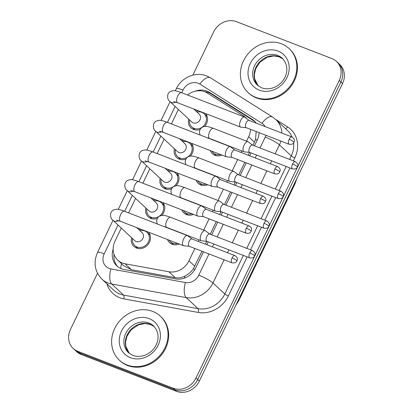 <?xml version="1.0" encoding="UTF-8"?>
<svg xmlns="http://www.w3.org/2000/svg" width="413" height="413" viewBox="0 0 413 413"><rect width="100%" height="100%" fill="white"/><g stroke="black" fill="none" stroke-linecap="round" stroke-linejoin="round"><path stroke-width="0.62" d="M179.237 244.057A10.227 9.014 133 0 1 172.18 244.274A10.227 9.014 133 0 1 169.578 242.648A10.227 9.014 133 0 1 167.508 239.519M193.506 214.404A10.227 9.014 133 0 1 186.449 214.621A10.227 9.014 133 0 1 183.847 213A10.227 9.014 133 0 1 181.782 209.871M207.775 184.756A10.227 9.014 133 0 1 200.718 184.972A10.227 9.014 133 0 1 198.116 183.351A10.227 9.014 133 0 1 196.051 180.223M222.044 155.107A10.227 9.014 133 0 1 214.987 155.324A10.227 9.014 133 0 1 212.385 153.698A10.227 9.014 133 0 1 210.32 150.569M148.525 232.178A10.227 9.014 133 0 1 148.257 244.197A10.227 9.014 133 0 1 136.517 248.063A10.227 9.014 133 0 1 133.915 246.442A10.227 9.014 133 0 1 131.613 237.707M162.794 202.53A10.227 9.014 133 0 1 161.788 215.426M157.322 218.4A10.227 9.014 133 0 1 150.786 218.415A10.227 9.014 133 0 1 148.184 216.794A10.227 9.014 133 0 1 145.882 208.059M177.063 172.877A10.227 9.014 133 0 1 176.057 185.778M171.591 188.751A10.227 9.014 133 0 1 165.055 188.767A10.227 9.014 133 0 1 162.454 187.141A10.227 9.014 133 0 1 160.151 178.406M191.333 143.228A10.227 9.014 133 0 1 190.326 156.124M185.86 159.098A10.227 9.014 133 0 1 179.325 159.119A10.227 9.014 133 0 1 176.723 157.492A10.227 9.014 133 0 1 174.42 148.757M205.602 113.58A10.227 9.014 133 0 1 204.595 126.476M200.135 129.45A10.227 9.014 133 0 1 193.594 129.465A10.227 9.014 133 0 1 190.992 127.844A10.227 9.014 133 0 1 188.689 119.109M246.866 118.727A18.043 15.9 -47 0 0 245.895 117.726A18.043 15.9 -47 0 0 243.809 116.115L207.264 93.028A18.043 15.9 -47 0 0 204.76 91.774A18.043 15.9 -47 0 0 187.548 94.99M252.999 145.268L255.544 139.455L256.179 131.561M121.293 228.074L115.01 241.135A18.043 15.9 -47 0 0 117.762 260.149L123.812 265.796L131.422 269.699L175.236 277.691C178.54 278.238 181.741 277.712 184.838 276.106C188.204 274.428 191.028 271.986 193.305 268.786L201.998 251.243M205.4 244.176L206.774 241.316M210.191 234.217L216.267 221.595M219.67 214.528L221.043 211.668M224.46 204.569L230.537 191.947M233.939 184.879L235.312 182.019M238.729 174.916L244.806 162.294M248.208 155.226L249.581 152.366M246.53 141.153L248.652 136.744A18.043 15.9 -47 0 0 250.51 129.331M117.762 260.149A18.043 15.9 -47 0 0 125.082 263.783L168.896 271.775A18.043 15.9 -47 0 0 188.958 260.779L194.874 248.487M198.271 241.419L199.009 239.891M203.723 230.103L209.143 218.838M212.54 211.771L213.278 210.238M217.992 200.455L223.412 189.19M226.814 182.123L227.548 180.589M232.261 170.801L237.681 159.542M241.084 152.474L241.817 150.941M178.37 109.476L171.421 123.921M164.1 139.124L157.152 153.569M149.831 168.778L142.883 183.222M135.562 198.426L128.608 212.871M181.808 140.843A10.227 9.014 133 0 1 183.976 140.384M167.539 170.492A10.227 9.014 133 0 1 169.707 170.032M153.269 200.145A10.227 9.014 133 0 1 155.438 199.685M139 229.793A10.227 9.014 133 0 1 141.169 229.334M196.077 111.195A10.227 9.014 133 0 1 198.245 110.736M192.845 75.14L213.66 31.889A18.043 15.9 133 0 1 236.453 21.657L331.887 58.558A18.043 15.9 133 0 1 336.471 61.429A18.043 15.9 133 0 1 339.228 80.442L196.015 378.009A18.043 15.9 133 0 1 173.223 388.241L77.794 351.334L79.451 352.888A18.043 15.9 133 0 1 74.867 350.023A18.043 15.9 133 0 0 79.451 352.888L174.885 389.789L79.451 352.888L81.113 354.442A18.043 15.9 133 0 1 76.529 351.571L73.204 348.469A18.043 15.9 133 0 1 70.453 329.455L97.504 273.246M196.015 378.009L197.677 379.562A18.043 15.9 133 0 1 174.885 389.789A18.043 15.9 133 0 0 197.677 379.562L340.885 81.996L197.677 379.562L199.34 381.111A18.043 15.9 133 0 1 176.547 391.343L81.113 354.442M336.471 61.429L338.133 62.977A18.043 15.9 133 0 1 340.885 81.996A18.043 15.9 133 0 0 338.133 62.977L339.796 64.531A18.043 15.9 133 0 1 342.547 83.545L199.34 381.111M256.349 123.208A18.043 15.9 -47 0 0 254.48 121.071A18.043 15.9 -47 0 0 252.395 119.46L209.448 92.331A18.043 15.9 -47 0 0 206.949 91.077A18.043 15.9 -47 0 0 194.936 91.278M204.487 91.671A18.043 15.9 133 0 1 208.611 92.626A18.043 15.9 133 0 1 211.11 93.885L254.057 121.009A18.043 15.9 133 0 1 255.28 121.881M77.794 351.334A18.043 15.9 133 0 1 73.204 348.469M254.465 145.835L257.237 140.084A18.043 15.9 -47 0 0 259.09 132.65M113.141 249.245A18.043 15.9 -47 0 0 116.853 265.889A18.043 15.9 -47 0 0 124.174 269.524L175.654 278.909A18.043 15.9 -47 0 0 195.716 267.913L203.464 251.811M206.867 244.744L208.255 241.853M211.657 234.785L217.734 222.163M221.136 215.096L222.524 212.205M225.926 205.137L232.003 192.515M235.405 185.442L236.799 182.556M240.196 175.484L246.272 162.861M249.674 155.794L251.068 152.903M117.715 266.633A18.043 15.9 133 0 1 114.014 254.362M189.629 119.987A9.024 7.95 -47 0 0 191.813 126.961A9.024 7.95 -47 0 0 194.11 128.397A9.024 7.95 -47 0 0 204.74 124.597A9.024 7.95 -47 0 0 204.125 113.771A9.024 7.95 -47 0 0 201.833 112.341A9.024 7.95 -47 0 0 197.016 112.073M173.594 101.521L177.642 102.77A5.415 2.411 111.1 0 1 177.585 96.281A5.415 2.411 111.1 0 1 177.724 95.971A5.415 2.411 111.1 0 1 181.544 92.672C177.187 91.072 174.384 90.421 173.13 90.715C169.418 91.49 169.232 92.084 167.885 94.365C167.229 97.695 167.941 100.127 170.011 101.67L191.782 122A5.415 4.77 -47 0 0 193.16 122.857A5.415 4.77 -47 0 0 199.541 120.581A5.415 4.77 -47 0 0 199.174 114.086L193.702 108.98M244.899 117.256A5.415 2.411 111.1 0 0 244.795 117.173A5.415 2.411 111.1 0 0 244.532 117.024A5.415 2.411 111.1 0 0 240.707 120.328A5.415 2.411 111.1 0 0 240.258 126.889A5.415 2.411 111.1 0 0 240.624 127.121A5.415 2.411 111.1 0 0 240.918 127.194L246.293 127.705M289.141 139.341A3.908 1.74 111.1 0 1 291.903 136.956L249.013 120.369A3.908 1.74 111.1 0 0 246.251 122.754A3.908 1.74 111.1 0 0 245.926 127.498A3.908 1.74 111.1 0 0 246.189 127.663L289.085 144.251C293.71 144.772 293.519 142.681 294.015 142.299A3.908 0.614 25.7 0 0 293.757 141.865A3.908 0.614 -154.3 0 0 289.141 139.341A3.908 1.74 111.1 0 0 289.085 144.251M211.91 151.189A9.024 7.95 -47 0 0 213.206 152.82A9.024 7.95 -47 0 0 215.503 154.256A9.024 7.95 -47 0 0 220.454 154.488M248.316 141.938A5.415 2.411 111.1 0 0 248.213 141.85A5.415 2.411 111.1 0 0 247.95 141.705A5.415 2.411 111.1 0 0 244.129 145.009A5.415 2.411 111.1 0 0 243.68 151.571A5.415 2.411 111.1 0 0 244.047 151.803A5.415 2.411 111.1 0 0 244.341 151.87L249.71 152.382M292.564 164.023A3.908 1.74 111.1 0 1 295.326 161.638L252.431 145.051A3.908 1.74 111.1 0 0 249.669 147.436A3.908 1.74 111.1 0 0 249.344 152.175A3.908 1.74 111.1 0 0 249.612 152.34L292.502 168.927C297.133 169.449 296.937 167.358 297.437 166.976A3.908 0.614 25.7 0 0 297.179 166.542A3.908 0.614 -154.3 0 0 292.564 164.023A3.908 1.74 111.1 0 0 292.502 168.927M175.36 149.635A9.024 7.95 -47 0 0 177.544 156.615A9.024 7.95 -47 0 0 179.836 158.045A9.024 7.95 -47 0 0 190.47 154.25A9.024 7.95 -47 0 0 189.856 143.425A9.024 7.95 -47 0 0 187.564 141.989A9.024 7.95 -47 0 0 182.747 141.721M159.32 131.169L163.372 132.418A5.415 2.411 111.1 0 1 163.316 125.929A5.415 2.411 111.1 0 1 163.455 125.624A5.415 2.411 111.1 0 1 167.275 122.32C162.918 120.72 160.115 120.069 158.86 120.364C155.149 121.138 154.958 121.732 153.615 124.014C152.96 127.343 153.667 129.775 155.742 131.319L177.513 151.648A5.415 4.77 -47 0 0 178.891 152.505A5.415 4.77 -47 0 0 185.272 150.229A5.415 4.77 -47 0 0 184.9 143.734L179.433 138.629M230.624 146.909A5.415 2.411 111.1 0 0 230.526 146.821A5.415 2.411 111.1 0 0 230.263 146.677A5.415 2.411 111.1 0 0 226.438 149.981A5.415 2.411 111.1 0 0 225.988 156.542A5.415 2.411 111.1 0 0 226.355 156.775A5.415 2.411 111.1 0 0 226.649 156.842L232.023 157.353M274.872 168.994A3.908 1.74 111.1 0 1 277.634 166.609L234.739 150.022A3.908 1.74 111.1 0 0 231.982 152.407A3.908 1.74 111.1 0 0 231.657 157.146A3.908 1.74 111.1 0 0 231.92 157.312L274.815 173.899C279.441 174.42 279.25 172.329 279.746 171.947A3.908 0.614 25.7 0 0 279.487 171.514A3.908 0.614 -154.3 0 0 274.872 168.994A3.908 1.74 111.1 0 0 274.815 173.899M161.091 179.283A9.024 7.95 -47 0 0 163.274 186.263A9.024 7.95 -47 0 0 165.567 187.693A9.024 7.95 -47 0 0 176.201 183.899A9.024 7.95 -47 0 0 175.587 173.073A9.024 7.95 -47 0 0 173.295 171.638A9.024 7.95 -47 0 0 168.478 171.369M145.051 160.817L149.103 162.066A5.415 2.411 111.1 0 1 149.041 155.577A5.415 2.411 111.1 0 1 149.186 155.273A5.415 2.411 111.1 0 1 153.006 151.969C148.649 150.368 145.841 149.718 144.591 150.017C140.879 150.791 140.688 151.38 139.346 153.667C138.691 156.992 139.398 159.428 141.473 160.972L163.243 181.297A5.415 4.77 -47 0 0 164.622 182.159A5.415 4.77 -47 0 0 171.003 179.877A5.415 4.77 -47 0 0 170.631 173.383L165.164 168.277M216.355 176.558A5.415 2.411 111.1 0 0 216.257 176.475A5.415 2.411 111.1 0 0 215.994 176.325A5.415 2.411 111.1 0 0 212.168 179.629A5.415 2.411 111.1 0 0 211.719 186.191A5.415 2.411 111.1 0 0 212.086 186.423A5.415 2.411 111.1 0 0 212.38 186.49L217.754 187.001M260.603 198.643A3.908 1.74 111.1 0 1 263.365 196.258L220.47 179.67A3.908 1.74 111.1 0 0 217.713 182.056A3.908 1.74 111.1 0 0 217.388 186.795A3.908 1.74 111.1 0 0 217.651 186.965L260.546 203.552C265.172 204.074 264.981 201.978 265.476 201.601A3.908 0.614 25.7 0 0 265.218 201.167A3.908 0.614 -154.3 0 0 260.603 198.643A3.908 1.74 111.1 0 0 260.546 203.552M146.821 208.932A9.024 7.95 -47 0 0 149.005 215.911A9.024 7.95 -47 0 0 151.297 217.346A9.024 7.95 -47 0 0 161.932 213.547A9.024 7.95 -47 0 0 161.318 202.721A9.024 7.95 -47 0 0 159.026 201.291A9.024 7.95 -47 0 0 154.209 201.017M130.782 190.465L134.834 191.715A5.415 2.411 111.1 0 1 134.772 185.231A5.415 2.411 111.1 0 1 134.917 184.921A5.415 2.411 111.1 0 1 138.737 181.617C134.38 180.022 131.571 179.366 130.322 179.665C126.61 180.44 126.419 181.033 125.077 183.315C124.421 186.64 125.129 189.077 127.204 190.62L148.974 210.945A5.415 4.77 -47 0 0 150.353 211.807A5.415 4.77 -47 0 0 156.734 209.53A5.415 4.77 -47 0 0 156.362 203.031L150.895 197.93M202.086 206.206A5.415 2.411 111.1 0 0 201.988 206.123A5.415 2.411 111.1 0 0 201.725 205.973A5.415 2.411 111.1 0 0 197.899 209.277A5.415 2.411 111.1 0 0 197.45 215.839A5.415 2.411 111.1 0 0 197.817 216.071A5.415 2.411 111.1 0 0 198.111 216.144L203.485 216.649M246.334 228.291A3.908 1.74 111.1 0 1 249.096 225.906L206.201 209.319A3.908 1.74 111.1 0 0 203.444 211.704A3.908 1.74 111.1 0 0 203.119 216.443A3.908 1.74 111.1 0 0 203.382 216.613L246.277 233.2C250.903 233.722 250.712 231.631 251.207 231.249A3.908 0.614 25.7 0 0 250.949 230.815A3.908 0.614 -154.3 0 0 246.334 228.291A3.908 1.74 111.1 0 0 246.277 233.2M132.547 238.585A9.024 7.95 -47 0 0 134.736 245.559A9.024 7.95 -47 0 0 137.028 246.995A9.024 7.95 -47 0 0 147.663 243.2A9.024 7.95 -47 0 0 147.049 232.374A9.024 7.95 -47 0 0 144.756 230.939A9.024 7.95 -47 0 0 139.94 230.671M116.512 220.119L120.565 221.368A5.415 2.411 111.1 0 1 120.503 214.879A5.415 2.411 111.1 0 1 120.648 214.574A5.415 2.411 111.1 0 1 124.468 211.27C120.111 209.67 117.302 209.019 116.048 209.314C112.341 210.088 112.15 210.682 110.808 212.963C110.152 216.293 110.86 218.725 112.935 220.268L134.705 240.598A5.415 4.77 -47 0 0 136.084 241.455A5.415 4.77 -47 0 0 142.464 239.179A5.415 4.77 -47 0 0 142.093 232.684L136.626 227.578M187.817 235.859A5.415 2.411 111.1 0 0 187.719 235.771A5.415 2.411 111.1 0 0 187.45 235.627A5.415 2.411 111.1 0 0 183.63 238.926A5.415 2.411 111.1 0 0 183.181 245.492A5.415 2.411 111.1 0 0 183.548 245.725A5.415 2.411 111.1 0 0 183.842 245.792L189.216 246.303M232.065 257.944A3.908 1.74 111.1 0 1 234.827 255.554L191.931 238.967A3.908 1.74 111.1 0 0 189.175 241.357A3.908 1.74 111.1 0 0 188.849 246.096A3.908 1.74 111.1 0 0 189.113 246.262L232.008 262.849C236.634 263.37 236.437 261.279 236.938 260.897A3.908 0.614 25.7 0 0 236.68 260.464A3.908 0.614 -154.3 0 0 232.065 257.944A3.908 1.74 111.1 0 0 232.008 262.849M197.641 180.837A9.024 7.95 -47 0 0 198.937 182.469A9.024 7.95 -47 0 0 201.234 183.904A9.024 7.95 -47 0 0 206.185 184.141M234.047 171.586A5.415 2.411 111.1 0 0 233.944 171.503A5.415 2.411 111.1 0 0 233.681 171.354A5.415 2.411 111.1 0 0 229.86 174.658A5.415 2.411 111.1 0 0 229.411 181.219A5.415 2.411 111.1 0 0 229.778 181.452A5.415 2.411 111.1 0 0 230.072 181.519L235.441 182.03M278.295 193.671A3.908 1.74 111.1 0 1 281.052 191.286L238.162 174.699A3.908 1.74 111.1 0 0 235.4 177.084A3.908 1.74 111.1 0 0 235.074 181.823A3.908 1.74 111.1 0 0 235.343 181.994L278.233 198.581C282.864 199.102 282.668 197.006 283.168 196.629A3.908 0.614 25.7 0 0 282.91 196.196A3.908 0.614 -154.3 0 0 278.295 193.671A3.908 1.74 111.1 0 0 278.233 198.581M183.372 210.485A9.024 7.95 -47 0 0 184.668 212.122A9.024 7.95 -47 0 0 186.96 213.552A9.024 7.95 -47 0 0 191.911 213.789M219.778 201.234A5.415 2.411 111.1 0 0 219.675 201.152A5.415 2.411 111.1 0 0 219.411 201.002A5.415 2.411 111.1 0 0 215.591 204.306A5.415 2.411 111.1 0 0 215.142 210.867A5.415 2.411 111.1 0 0 215.509 211.1A5.415 2.411 111.1 0 0 215.803 211.172L221.172 211.678M264.026 223.319A3.908 1.74 111.1 0 1 266.783 220.934L223.892 204.347A3.908 1.74 111.1 0 0 221.131 206.732A3.908 1.74 111.1 0 0 220.805 211.471A3.908 1.74 111.1 0 0 221.074 211.642L263.964 228.229C268.595 228.75 268.398 226.66 268.899 226.278A3.908 0.614 25.7 0 0 268.641 225.844A3.908 0.614 -154.3 0 0 264.026 223.319A3.908 1.74 111.1 0 0 263.964 228.229M169.103 240.139A9.024 7.95 -47 0 0 170.399 241.77A9.024 7.95 -47 0 0 172.691 243.2A9.024 7.95 -47 0 0 177.642 243.438M205.509 230.888A5.415 2.411 111.1 0 0 205.406 230.8A5.415 2.411 111.1 0 0 205.142 230.655A5.415 2.411 111.1 0 0 201.322 233.954A5.415 2.411 111.1 0 0 200.873 240.521A5.415 2.411 111.1 0 0 201.239 240.753A5.415 2.411 111.1 0 0 201.534 240.82L206.903 241.331M249.757 252.973A3.908 1.74 111.1 0 1 252.513 250.583L209.623 233.995A3.908 1.74 111.1 0 0 206.861 236.386A3.908 1.74 111.1 0 0 206.536 241.125A3.908 1.74 111.1 0 0 206.799 241.29L249.695 257.877C254.325 258.399 254.129 256.308 254.63 255.926A3.908 0.614 25.7 0 0 254.372 255.492A3.908 0.614 -154.3 0 0 249.757 252.973A3.908 1.74 111.1 0 0 249.695 257.877M255.73 97.329A30.072 26.504 133 0 1 248.084 92.553A30.072 26.504 133 0 1 246.04 56.467A30.072 26.504 133 0 1 281.485 43.809A30.072 26.504 133 0 1 289.131 48.584A30.072 26.504 133 0 1 291.175 84.67A30.072 26.504 133 0 1 255.73 97.329M289.131 48.584L289.756 49.168A30.072 26.504 133 0 1 291.8 85.254A30.072 26.504 133 0 1 256.354 97.912A30.072 26.504 133 0 1 248.709 93.132L248.084 92.553M126.946 364.922A30.072 26.504 133 0 1 119.3 360.146A30.072 26.504 133 0 1 117.251 324.06A30.072 26.504 133 0 1 152.702 311.407A30.072 26.504 133 0 1 160.347 316.182A30.072 26.504 133 0 1 162.392 352.268A30.072 26.504 133 0 1 126.946 364.922M160.347 316.182L160.967 316.766A30.072 26.504 133 0 1 163.016 352.852A30.072 26.504 133 0 1 127.565 365.505A30.072 26.504 133 0 1 119.925 360.73L119.3 360.146M120.725 268.455A18.043 7.424 -79.7 0 1 121.489 263.633M257.211 140.136A18.043 2.845 -154.3 0 0 255.544 139.455M194.9 269.436A18.043 2.845 -154.3 0 0 193.305 268.786M205.932 92.285A18.043 8.41 -57.7 0 1 206.34 91.949M184.497 278.099A18.043 7.424 -79.7 0 1 184.838 276.106M254.48 142.186L248.652 136.744M194.791 266.22L188.958 260.779M175.236 277.691L168.896 271.775M131.422 269.699L125.082 263.783M294.81 182.742A21.053 3.319 25.7 0 1 295.032 183.744L238.75 300.679A21.053 3.319 -154.3 0 0 238.533 299.678M342.547 83.545L339.228 80.442M176.547 391.343L173.223 388.241M265.136 126.605A12.029 10.604 -47 0 0 262.002 123.332L199.871 84.087A12.029 10.604 -47 0 0 198.209 83.245A12.029 10.604 -47 0 0 183.011 90.065L181.725 92.739M199.871 84.087A12.029 5.606 -57.7 0 1 210.454 77.794L206.701 75.909C195.53 71.33 181.421 77.536 176.325 88.728A12.029 1.9 25.7 0 1 183.011 90.065M118.051 225.049L104.195 253.835A12.029 10.604 -47 0 0 109.089 268.424A12.029 10.604 -47 0 0 110.911 268.935L185.396 282.518A12.029 10.604 -47 0 0 198.767 275.187L208.988 253.949M224.114 259.798L212.969 282.951A24.057 21.202 133 0 1 186.222 297.613L111.737 284.03A24.057 21.202 133 0 1 108.092 283.008A24.057 21.202 133 0 1 101.975 279.188L113.818 290.241A24.057 21.202 -47 0 0 119.935 294.061A24.057 21.202 -47 0 0 123.58 295.089L198.064 308.666A24.057 21.202 -47 0 0 224.811 294.004L243.376 255.435M247.155 256.896L228.363 295.945A27.067 23.856 133 0 1 198.271 312.44L123.786 298.862A3.01 1.239 100.3 0 0 123.58 295.089L111.737 284.03A12.029 4.946 -79.7 0 1 110.911 268.935M275.61 119.357L287.562 126.905A27.067 23.856 133 0 1 294.825 157.843L293.364 160.879M289.962 167.946L279.095 190.527M275.693 197.595L264.826 220.175M261.424 227.248L250.557 249.829M123.786 298.862A27.067 23.856 133 0 1 106.869 283.757M292.13 137.054A24.057 21.202 -47 0 0 287.603 130.549L275.76 119.491A24.057 21.202 133 0 1 281.893 133.084M280.897 141.086A24.057 21.202 133 0 1 279.431 144.849L291.273 155.902A24.057 21.202 -47 0 0 293.638 142.929M185.396 282.518A12.029 4.946 -79.7 0 0 186.222 297.613L198.064 308.666A3.01 1.239 100.3 0 1 198.271 312.44M198.767 275.187A12.029 1.9 25.7 0 1 212.969 282.951L224.811 294.004A3.01 0.475 -154.3 0 0 228.363 295.945M259.994 147.973L265.234 137.085A12.029 1.9 25.7 0 1 279.431 144.849L275.115 153.822M271.713 160.889L270.324 163.78M266.922 170.848L260.846 183.47M257.444 190.538L256.055 193.429M252.653 200.496L246.576 213.118M243.174 220.186L241.786 223.077M238.384 230.144L232.307 242.772M228.905 249.839L227.511 252.73M246.778 248.368L257.645 225.782M261.047 218.714L271.914 196.134M275.316 189.066L286.183 166.485M289.585 159.418L291.273 155.902A3.01 0.475 -154.3 0 0 294.825 157.843M175.127 106.446L167.456 122.387M160.858 136.099L153.187 152.041M146.589 165.747L138.918 181.689M132.32 195.395L124.649 211.337M212.39 246.881L213.784 243.99M217.186 236.923L223.257 224.3M226.66 217.233L228.053 214.342M231.456 207.274L237.527 194.647M240.929 187.579L242.323 184.688M245.725 177.621L251.796 164.999M255.198 157.931L256.592 155.04M265.234 137.085A12.029 10.604 -47 0 0 265.936 135.299M285.486 128.572A3.01 1.404 122.3 0 0 287.562 126.905M262.002 123.332A12.029 5.606 -57.7 0 1 272.585 117.044L210.454 77.794M112.992 220.325L97.509 252.498A12.029 1.9 25.7 0 1 104.195 253.835M211.11 93.885L209.448 92.331M254.057 121.009L252.395 119.46M170.011 101.67A5.415 4.77 -47 0 0 171.385 102.532A5.415 4.77 -47 0 0 175.773 102.094M200.099 135.01L199.412 132.165L199.835 130.074C201.177 127.793 201.368 127.199 205.075 126.424C206.33 126.13 209.138 126.781 213.495 128.381A5.415 2.411 111.1 0 0 209.675 131.685A5.415 2.411 111.1 0 0 209.53 131.99A5.415 2.411 111.1 0 0 209.592 138.479L244.047 151.803M155.742 131.319A5.415 4.77 -47 0 0 157.116 132.181A5.415 4.77 -47 0 0 161.504 131.747M141.473 160.972A5.415 4.77 -47 0 0 142.846 161.829A5.415 4.77 -47 0 0 147.234 161.395M127.204 190.62A5.415 4.77 -47 0 0 128.577 191.477A5.415 4.77 -47 0 0 132.965 191.043M112.935 220.268A5.415 4.77 -47 0 0 114.308 221.131A5.415 4.77 -47 0 0 118.696 220.692M185.829 164.663L185.143 161.819L185.566 159.728C186.908 157.441 187.094 156.852 190.806 156.073C192.06 155.778 194.869 156.429 199.226 158.029A5.415 2.411 111.1 0 0 195.406 161.333A5.415 2.411 111.1 0 0 195.261 161.638A5.415 2.411 111.1 0 0 195.323 168.127L229.778 181.452M171.56 194.311L170.874 191.467L171.297 189.376C172.639 187.094 172.825 186.5 176.537 185.726C177.791 185.427 180.6 186.082 184.957 187.678A5.415 2.411 111.1 0 0 181.131 190.982A5.415 2.411 111.1 0 0 180.992 191.286A5.415 2.411 111.1 0 0 181.049 197.775L215.509 211.1M157.286 223.96L156.604 221.115L157.023 219.024C158.37 216.742 158.556 216.149 162.268 215.374C163.522 215.08 166.331 215.731 170.688 217.331A5.415 2.411 111.1 0 0 166.862 220.635A5.415 2.411 111.1 0 0 166.723 220.94A5.415 2.411 111.1 0 0 166.78 227.429L201.239 240.753M257.345 85.135A18.332 16.159 133 0 1 256.096 63.137A18.332 16.159 133 0 1 277.706 55.419A18.332 16.159 133 0 1 282.363 58.331C294.851 71.676 279.111 93.467 261.759 87.892L257.345 85.135M259.209 90.091A21.941 19.339 133 0 1 250.283 63.483A21.941 19.339 133 0 1 278.006 51.047A21.941 19.339 133 0 1 286.932 77.654A21.941 19.339 133 0 1 259.209 90.091M258.084 85.775A18.332 16.159 133 0 1 257.877 64.025A18.332 16.159 133 0 1 279.157 56.777A18.332 16.159 133 0 1 283.055 59.028L279.405 56.932L273.927 55.931L267.247 57.237L259.87 62.296L255.699 68.795L254.367 74.474L254.599 78.677L258.094 85.785M128.557 352.728A18.332 16.159 133 0 1 127.312 330.73A18.332 16.159 133 0 1 148.917 323.018A18.332 16.159 133 0 1 153.579 325.929C166.067 339.274 150.322 361.06 132.976 355.485L128.557 352.728M130.425 357.689A21.941 19.339 133 0 1 121.499 331.081A21.941 19.339 133 0 1 149.217 318.64A21.941 19.339 133 0 1 158.143 345.247A21.941 19.339 133 0 1 130.425 357.689M129.3 353.373A18.332 16.159 133 0 1 129.093 331.624A18.332 16.159 133 0 1 150.373 324.375A18.332 16.159 133 0 1 154.271 326.621L150.616 324.53L145.144 323.524L138.463 324.835L131.081 329.894L126.91 336.389L125.583 342.072L125.81 346.275L129.31 353.383M247.377 119.109L245.895 117.726M235.787 305.383L238.75 300.679M295.032 183.744L296.849 178.509M275.76 119.491L272.585 117.044M97.509 252.498C93.204 262.57 94.691 271.465 101.975 279.188M176.325 88.728L175.319 90.829M170.073 101.727L161.049 120.477M155.799 131.375L146.78 150.125M141.53 161.029L132.506 179.779M127.261 190.677L118.237 209.427M291.903 136.956C296.013 139.924 293.989 141.313 294.015 142.299M191.813 126.961L194.915 129.858M177.642 102.77L240.624 127.121M204.125 113.771L207.228 116.667M181.544 92.672L244.532 117.024M249.111 120.41L244.795 117.173M295.326 161.638C299.435 164.601 297.406 165.99 297.437 166.976M213.206 152.82L216.309 155.716M209.592 138.479L206.118 137.338M213.495 128.381L247.95 141.705M252.534 145.087L248.213 141.85M277.634 166.609C281.743 169.573 279.72 170.961 279.746 171.947M177.544 156.615L180.646 159.506M163.372 132.418L226.355 156.775M189.856 143.425L192.959 146.316M167.275 122.32L230.263 146.677M234.842 150.058L230.526 146.821M263.365 196.258C267.474 199.221 265.451 200.615 265.476 201.601M163.274 186.263L166.377 189.154M149.103 162.066L212.086 186.423M175.587 173.073L178.69 175.969M153.006 151.969L215.994 176.325M220.573 179.712L216.257 176.475M249.096 225.906C253.205 228.874 251.181 230.263 251.207 231.249M149.005 215.911L152.108 218.807M134.834 191.715L197.817 216.071M161.318 202.721L164.42 205.617M138.737 181.617L201.725 205.973M206.304 209.36L201.988 206.123M234.827 255.554C238.936 258.523 236.912 259.911 236.938 260.897M134.736 245.559L137.839 248.456M120.565 221.368L183.548 245.725M147.049 232.374L150.151 235.265M124.468 211.27L187.45 235.627M192.035 239.008L187.719 235.771M281.052 191.286C285.166 194.249 283.137 195.638 283.168 196.629M198.937 182.469L202.04 185.365M195.323 168.127L191.849 166.991M199.226 158.029L233.681 171.354M238.265 174.735L233.944 171.503M266.783 220.934C270.897 223.903 268.868 225.291 268.899 226.278M184.668 212.122L187.77 215.013M181.049 197.775L177.58 196.64M184.957 187.678L219.411 201.002M223.991 204.389L219.675 201.152M252.513 250.583C256.628 253.551 254.599 254.94 254.63 255.926M170.399 241.77L173.501 244.661M166.78 227.429L163.311 226.288M170.688 217.331L205.142 230.655M209.721 234.037L205.406 230.8"/></g></svg>
